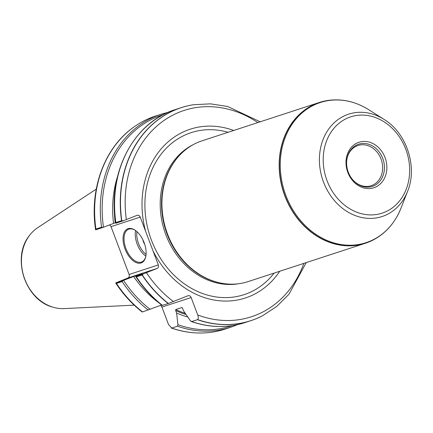 <?xml version="1.0" encoding="UTF-8"?>
<svg xmlns="http://www.w3.org/2000/svg" width="433" height="433" viewBox="0 0 433 433"><rect width="100%" height="100%" fill="white"/><g stroke="black" fill="none" stroke-linecap="round" stroke-linejoin="round"><path stroke-width="0.65" d="M353.063 180.15A21.163 17.699 71.9 0 0 371.168 185.708A21.163 17.699 71.9 0 0 372.071 185.384A21.163 17.699 71.9 0 0 381.229 159.555A21.163 17.699 71.9 0 0 358.015 145.483A21.163 17.699 71.9 0 0 346.692 160.67M187.781 317.016A101.917 85.241 -108.1 0 1 176.604 313.021L177.941 324.68L177.449 326.211A112.06 93.728 -108.1 0 0 230.773 327.245L225.095 329.102A112.06 93.728 -108.1 0 1 199.84 333.015A112.06 93.728 -108.1 0 1 171.766 328.068L168.518 324.528L161.926 307.078A2.82 2.36 71.9 0 0 160.464 305.411M115.73 283.036C123.172 294.37 132 304.026 142.208 312.004L142.533 311.928A112.06 93.728 -108.1 0 1 116.45 283.426L115.676 282.938L127.903 277.986A2.82 2.36 71.9 0 0 129.099 274.473L111.027 226.654A2.82 2.36 71.9 0 0 109.506 224.96M171.555 328.057L171.203 327.987C180.599 331.261 190.082 332.939 199.651 333.009A112.001 93.674 -108.1 0 1 171.555 328.057M115.746 283.058L123.107 280.508L122.133 281.569L116.45 283.426M177.449 326.211L171.766 328.068M142.533 311.928L161.861 304.881M158.868 302.775A101.917 85.241 -108.1 0 1 133.618 276.508L123.107 280.508M262.414 315.83A112.06 93.728 -108.1 0 1 262.328 315.874A112.06 93.728 -108.1 0 1 250.745 320.718A112.06 93.728 -108.1 0 1 197.421 319.684L191.716 321.546L190.298 320.642L183.5 310.77L182.564 308.296L181.865 307.538L175.711 309.552L175.674 310.548L176.604 313.021M103.043 227.412L95.612 229.842L95.909 229.062L101.587 227.206L103.043 227.412L113.554 223.417A101.917 85.241 -108.1 0 1 117.565 176.442M113.554 223.417L115.53 222.632M162.537 305.314L168.183 303.544A112.06 93.728 -108.1 0 1 142.105 275.042L136.4 276.904L135.756 276.373L142.349 273.494L133.618 276.508M182.049 307.571L181.865 307.538A99.189 82.963 -108.1 0 0 182.212 307.701M191.159 321.481C209.545 327.808 227.504 328.176 245.046 322.58A112.06 93.728 -108.1 0 1 191.716 321.546L191.267 321.519M135.886 276.703L135.756 276.373L143.366 273.883L142.105 275.042M233.696 130.474A88.781 74.259 71.9 0 0 145.596 231.271L152.957 250.756A88.781 74.259 71.9 0 0 279.723 271.264M152.957 250.756L158.31 264.92A2.82 2.36 -108.1 0 1 157.114 268.433L143.366 273.883M168.183 303.544L187.949 295.766A2.82 2.36 -108.1 0 1 188.068 295.723A2.82 2.36 -108.1 0 1 191.137 297.525L197.729 314.964C198.525 317.108 198.482 318.645 197.589 319.586L197.421 319.684M123.302 220.792L115.692 223.276L115.855 222.54L121.559 220.673L123.302 220.792L137.055 215.342A2.82 2.36 -108.1 0 1 137.174 215.298A2.82 2.36 -108.1 0 1 140.243 217.106L145.596 231.271M95.909 229.062A112.06 93.728 -108.1 0 1 132.763 127.838A112.06 93.728 -108.1 0 1 155.447 116.076L161.13 114.22A112.06 93.728 -108.1 0 0 101.587 227.206M115.692 223.276L115.855 222.54A112.06 93.728 -108.1 0 1 175.397 109.554C133.759 122.187 107.449 172.431 115.595 223.071M121.559 220.673A112.06 93.728 -108.1 0 1 181.102 107.687A112.06 93.728 -108.1 0 1 193.307 104.754A112.06 93.728 -108.1 0 1 193.399 104.737M327.527 100.51A74.059 61.946 71.9 0 0 327.429 100.526A74.059 61.946 71.9 0 0 319.365 102.464L202.119 140.795A74.059 61.946 71.9 0 0 180.058 154.819L179.587 155.312A73.707 61.648 71.9 0 0 165.85 230.572A73.707 61.648 71.9 0 0 221.393 283.187L222.064 283.306A74.059 61.946 71.9 0 0 248.147 281.585L365.392 243.254A74.059 61.946 71.9 0 0 368.543 242.112A74.059 61.946 71.9 0 0 373.046 240.055A74.059 61.946 71.9 0 0 373.132 240.012M180.058 154.819A74.059 61.946 71.9 0 0 166.256 230.443A74.059 61.946 71.9 0 0 222.064 283.306M319.365 102.464A74.059 61.946 71.9 0 0 283.501 192.111A74.059 61.946 71.9 0 0 365.392 243.254M374.891 187.386A23.939 20.026 -108.1 0 1 346.091 160.253A23.939 20.026 -108.1 0 1 378.312 147.355A23.939 20.026 -108.1 0 1 374.891 187.386M373.349 186.033A22.18 18.549 71.9 0 0 376.699 149.125A22.18 18.549 71.9 0 0 346.719 160.399A22.18 18.549 71.9 0 0 353.241 180.35A22.18 18.549 71.9 0 0 373.349 186.033M141.055 262.966A18.338 10.035 68.2 0 1 123.416 243.065A18.338 10.035 68.2 0 1 135.518 230.497A18.338 10.035 68.2 0 1 145.829 256.26A18.338 10.035 68.2 0 1 141.055 262.966M135.778 230.686A17.634 9.65 -111.8 0 0 128.574 229.225A17.634 9.65 -111.8 0 0 126.052 248.894A17.634 9.65 -111.8 0 0 141.358 262.084A17.634 9.65 -111.8 0 0 141.678 261.97A17.634 9.65 -111.8 0 0 145.883 255.941M144.714 244.364A7.052 3.859 68.2 0 1 142.917 239.882A7.052 3.859 -111.8 0 0 144.714 244.364M134.192 305.13L64.214 308.599A43.679 36.529 -108.1 0 1 52.907 307.17A43.679 36.529 -108.1 0 1 29.471 235.487A43.679 36.529 -108.1 0 1 37.747 227.655L96.261 189.118M142.408 311.966A112.001 93.674 -108.1 0 1 116.282 283.415M148.21 310.071A112.06 93.728 -108.1 0 1 122.133 281.569M232.407 325.594A111.005 92.846 -108.1 0 1 177.941 324.68M150.181 309.351A111.005 92.846 -108.1 0 1 123.557 280.335M186.055 314.504A99.893 83.553 -108.1 0 1 175.674 310.548M115.189 222.762A99.893 83.553 -108.1 0 1 114.377 210.167M136.373 277.445A99.893 83.553 -108.1 0 1 135.253 275.853M185.232 313.308A99.189 82.963 -108.1 0 1 175.711 309.552M136.547 276.016A99.189 82.963 -108.1 0 1 136.195 275.507M162.478 305.406A112.06 93.728 -108.1 0 1 136.4 276.904M197.729 314.964A108.521 90.762 71.9 0 0 303.852 263.372M146.435 272.709A108.521 90.762 71.9 0 0 173.46 301.568M257.824 122.582A108.521 90.762 71.9 0 0 162.251 121.727A108.521 90.762 71.9 0 0 126.371 219.618M197.589 319.586A112.033 93.701 71.9 0 0 262.501 315.787L276.725 306.456L289 294.202L306.228 262.598M142.295 274.944A112.033 93.701 71.9 0 0 168.394 303.468M95.785 229.165A112.001 93.674 -108.1 0 1 132.612 127.952A112.001 93.674 -108.1 0 1 132.687 127.897M103.492 227.244A111.005 92.846 -108.1 0 1 163.425 114.588M193.242 144.649A73.707 61.648 71.9 0 0 164.513 231.011A73.707 61.648 71.9 0 0 238.707 283.723M228.11 132.298A85.209 71.272 71.9 0 0 145.612 216.614A85.209 71.272 71.9 0 0 247.73 293.325A85.209 71.272 71.9 0 0 274.138 273.088M260.201 121.808L227.628 106.486L210.487 103.85L193.497 104.721A112.033 93.701 71.9 0 0 121.776 220.635M327.429 100.526L327.619 100.494A74.032 61.919 71.9 0 0 282.836 189.221A74.032 61.919 71.9 0 0 368.716 242.02A74.032 61.919 71.9 0 0 373.219 239.969L373.046 240.055M327.619 100.494C341.832 98.426 355.553 101.506 368.781 109.738A73.713 61.654 71.9 0 0 280.259 165.211A73.713 61.654 71.9 0 0 369.225 241.522A73.713 61.654 71.9 0 0 400.969 208.197C395.161 222.654 385.906 233.241 373.219 239.969M407.588 191.348C417.791 167.041 406.668 133.007 384.076 119.421A53.849 45.043 71.9 0 0 319.402 159.95A53.849 45.043 71.9 0 0 384.396 215.694A53.849 45.043 71.9 0 0 407.588 191.348L400.969 208.197M384.325 212.359A50.656 42.369 -108.1 0 1 323.397 154.954A50.656 42.369 -108.1 0 1 391.567 127.675A50.656 42.369 -108.1 0 1 384.325 212.359M140.243 217.106L111.027 226.654M129.099 274.473L158.31 264.92M157.114 268.433L127.903 277.986M191.137 297.525L161.926 307.078M145.851 256.103A17.634 9.65 68.2 0 1 135.637 230.594M136.958 231.666A16.573 9.071 -111.8 0 0 146.062 254.42M52.821 307.149A43.56 36.432 -108.1 0 1 52.739 307.121A43.56 36.432 -108.1 0 1 29.363 235.628A43.56 36.432 -108.1 0 1 29.417 235.557M230.773 327.245L237.798 324.577M135.838 276.633C143.291 287.961 152.124 297.617 162.332 305.584M245.046 322.58L250.745 320.718M132.763 127.838L132.612 127.952C104.126 148.595 89.382 189.508 95.596 229.766M168.372 112.223L161.13 114.22M175.397 109.554L181.102 107.687M384.076 119.421L368.781 109.738M52.907 307.17L52.739 307.121C25.222 300.08 11.323 257.559 29.363 235.628L29.471 235.487"/></g></svg>
